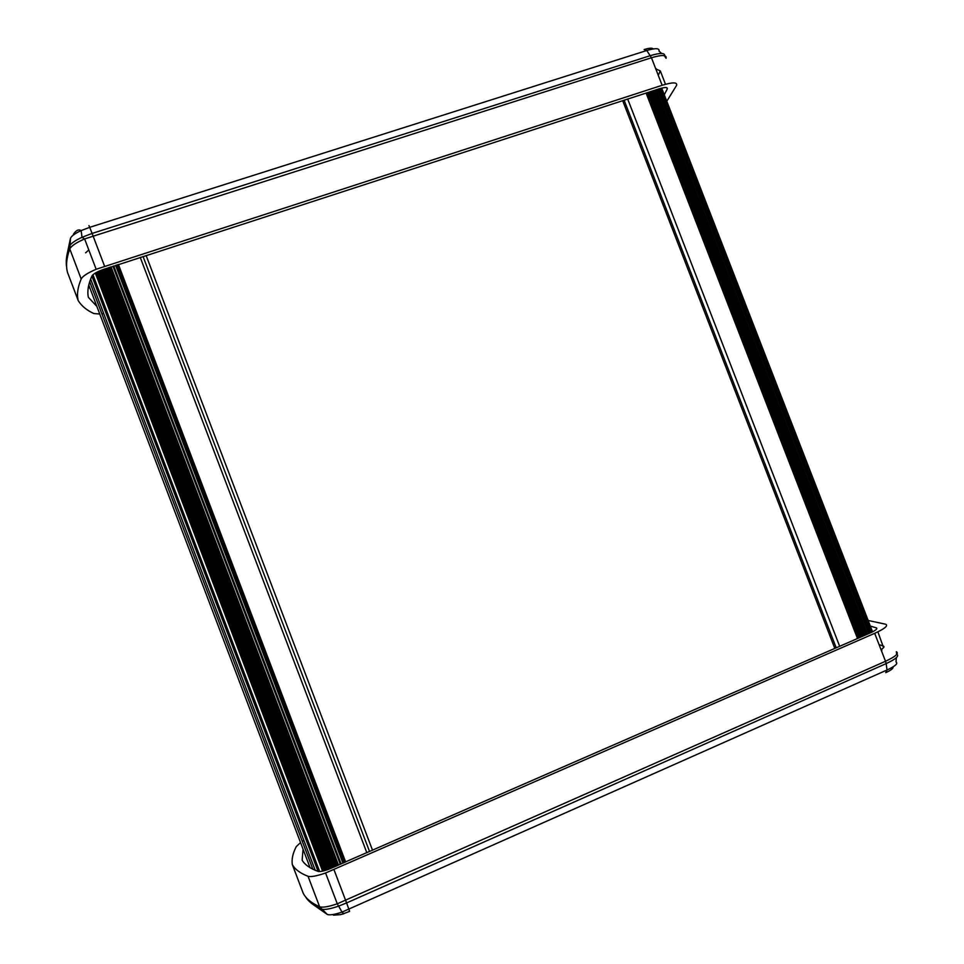 <?xml version="1.0" encoding="UTF-8"?>
<svg xmlns="http://www.w3.org/2000/svg" width="964" height="964" viewBox="0 0 964 964"><rect width="100%" height="100%" fill="white"/><g stroke="black" fill="none" stroke-linecap="round" stroke-linejoin="round"><path stroke-width="1.45" d="M92.942 274.776L319.687 871.54M88.76 285.031L310.095 867.721M89.688 281.693L312.89 869.239M91.893 276.041L318.096 871.408M95.34 273.065L322.591 871.119M96.545 272.378L323.94 870.793M118.415 264.473L345.666 862.021M140.238 257.388L366.85 852.779M143.046 256.472L369.574 851.586M146.118 255.484L372.55 850.284M622.696 100.678L834.824 648.423M624.13 100.208L836.21 647.82M627.697 99.051L839.668 646.302M646.097 93.074L857.514 638.517M660.991 88.29L871.914 632.179M661.69 88.11L872.565 631.854M116.584 283.729L117.114 282.777M114.632 278.584L115.15 277.62M99.786 314.035L93.809 313.541C86.736 310.263 81.542 305.974 78.241 300.66C76.674 294.586 77.662 287.356 81.193 278.982C82.675 276.162 87.652 272.92 96.159 269.269L662.135 85.29C672.679 82.109 677.499 82.133 676.583 85.362L666.787 101.244M660.063 109.522L659.207 110.378M657.689 111.884L656.605 112.933M101.895 313.818L103.714 313.553M96.894 306.432L88.375 297.334C87.073 291.357 88.242 284.284 91.869 276.102C92.761 274.463 95.641 272.595 100.533 270.498L658.906 88.917C664.967 87.073 667.751 87.073 667.281 88.917L664.28 94.785M657.267 105.341L658.267 104.004M78.241 300.66L67.48 272.33C65.721 265.715 66.492 257.93 69.806 248.977C71.203 245.977 76.144 242.627 84.627 238.939L651.459 57.756L662.135 85.29M67.143 270.836L67.48 272.33M335.123 858.538L336.135 858.828M874.685 633.324L325.579 872.998C316.77 876.035 310.926 877.132 308.046 876.276C300.117 873.227 294.876 869.299 292.297 864.491L303.214 893.242C305.998 898.605 311.468 903.099 319.614 906.738C322.566 907.787 328.459 906.799 337.279 903.798L885.518 661.268L874.685 633.324C884.759 628.721 888.422 625.696 885.687 624.238L868.154 620.467M292.297 864.491C291.538 859.081 292.863 853.128 296.261 846.621L300.551 842.56M302.31 841.367L303.865 840.391M857.779 619.515L856.586 619.515M854.478 619.527L852.983 619.539M858.297 623.865L859.9 624.082M870.323 626.07L876.324 627.841C877.855 628.697 875.722 630.456 869.938 633.095L328.182 869.468C323.121 871.215 319.735 871.866 318.036 871.384C310.167 868.516 304.877 864.792 302.154 860.225L303.045 849.151M333.146 853.321L334.147 853.598M304.19 894.893L303.214 893.242M658.629 89.001L869.661 633.203M655.026 90.17L866.166 634.734M649.917 91.833L861.214 636.903M115.861 265.305L343.196 863.105M109.474 267.377L336.99 865.817M103.413 269.378L331.086 868.359M97.617 271.824L325.109 870.468M98.665 271.318L326.23 870.131M100.473 270.523L328.122 869.492M101.642 270.053L329.314 869.058M103.799 269.245L331.471 868.215M106.269 268.426L333.869 867.178M107.341 268.076L334.93 866.72M110.27 267.124L337.762 865.479M112.957 266.245L340.364 864.346M113.74 265.992L341.136 864.009M116.945 264.955L344.244 862.647M647.302 92.689L858.683 638.011M647.989 92.46L859.346 637.71M650.929 91.508L862.19 636.469M653.134 90.785L864.334 635.529M653.435 90.688L864.624 635.409M656.135 89.821L867.239 634.264M657.761 89.29L868.817 633.577M659.653 88.676L870.649 632.77M660.473 88.435L871.42 632.408M656.315 70.276L656.713 69.312L655.484 68.119M104.558 266.16L92.11 233.433L650.363 55.635C660.665 52.598 665.425 52.779 664.642 56.177L666.076 58.274C666.895 54.803 662.015 54.635 651.459 57.756L646.784 50.514L89.712 227.323L92.11 233.433L82.012 237.289C74.831 240.626 70.649 243.615 69.468 246.266C66.54 254.207 65.6 261.232 66.661 267.353M661.653 53.466L658.978 51.044C659.605 48.116 655.532 47.947 646.784 50.514L644.121 49.562C649.218 48.007 652.266 47.79 653.231 48.923M658.267 75.312L660.304 70.902L665.485 84.29M666.811 87.7L667.281 88.917M663.991 55.599L664.642 56.177M88.941 225.588L89.712 227.323L81.133 230.589L82.012 237.289L84.627 238.939L96.159 269.269M81.193 278.982L69.806 248.977L70.48 238.289C71.493 235.987 75.035 233.421 81.133 230.589C78.626 229.083 76.072 230.275 73.469 234.192M90.001 288.284L88.363 286.983M67.263 253.556L70.48 238.289M660.304 70.902L656.713 69.312M333.978 869.673L346.606 902.931L338.448 906.184C329.833 909.112 324.085 910.064 321.181 909.04C313.529 905.594 308.227 901.4 305.287 896.436M308.046 876.276L319.614 906.738L327.326 914.462C329.821 915.366 334.725 914.571 342.039 912.089L887.025 670.004L886.157 663.606L346.606 902.931L349.619 911.354L343.546 913.715M896.387 657.653L895.99 661.943C898.328 663.425 895.339 666.112 887.025 670.004L885.747 672.667C891.23 670.137 893.628 668.233 892.941 666.955M331.857 849.947L332.628 849.609M313.577 904.871L327.326 914.462M896.701 654.255C899.46 655.918 895.954 659.039 886.157 663.606L885.518 661.268C895.568 656.58 899.171 653.399 896.339 651.712L896.677 654.484M879.06 644.591L883.41 646.109C884.651 646.687 883.843 647.844 880.988 649.567M883.554 647.663L877.891 631.854M876.734 628.902L876.324 627.841M654.785 90.255L865.937 634.842M649.049 92.11L860.382 637.264M115.62 265.377L342.967 863.214M108.691 267.63L336.231 866.154M102.305 269.787L329.977 868.805M90.616 279.078L315.216 870.299M99.822 270.8L327.447 869.721M104.919 268.86L332.568 867.745M111.065 266.859L338.533 865.142M117.186 264.871L344.473 862.551M646.229 93.026L857.647 638.457M651.784 91.231L863.021 636.107M656.364 89.736L867.467 634.167M117.271 285.537L118.066 285.284M88.833 249.989L85.639 252.797M325.579 872.998L337.279 903.798L342.039 912.089C343.811 914.366 346.028 913.053 340.352 914.655L333.472 915.161M881.65 651.266L881.831 649.712"/></g></svg>
